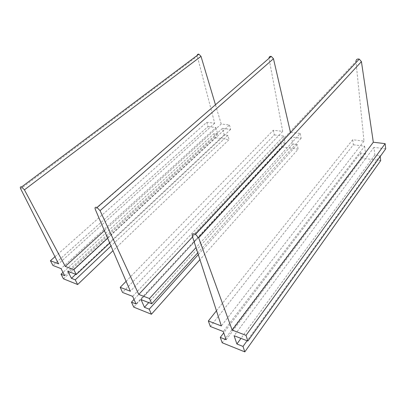 <?xml version="1.0" encoding="UTF-8"?>
<svg xmlns="http://www.w3.org/2000/svg" width="406" height="406" viewBox="0 0 406 406"><rect width="100%" height="100%" fill="white"/><g stroke="black" fill="none" stroke-linecap="round" stroke-linejoin="round"><path stroke-width="0.3" stroke-dasharray="2.03 1.52" d="M104.413 230.669L221.214 124.018L229.451 125.002L107.646 238.215M221.214 124.018L215.459 104.758M197.214 55.399L197.291 56.226L20.686 188.81M54.962 256.724L206.771 122.287L214.698 123.236L197.291 56.226M214.698 123.236L58.555 263.839M206.771 122.287L208.019 126.581L52.937 265.468M208.019 126.581L215.906 127.57L61.032 268.605M215.906 127.57L217.723 134L64.716 275.664M217.723 134L214.145 133.523L63.006 272.385M214.145 133.523L215.353 137.746L63.463 278.815M215.353 137.746L229.065 139.644L113 250.71M229.451 125.002L230.628 129.412L222.437 128.387L224.224 134.868L227.898 135.355L229.065 139.644M227.898 135.355L110.985 246.016M224.224 134.868L75.724 274.304M222.437 128.387L67.772 271.218M230.628 129.412L109.727 243.072M290.818 132.351L300.232 133.478L196.017 247.569M290.442 132.305L192.576 236.916M268.985 58.342L95.278 209.349M126.104 281.312L273.314 130.255L282.708 131.382L269.021 58.586M282.708 131.382L130.351 291.229M273.314 130.255L274.349 134.888L122.556 292.462M274.349 134.888L283.687 136.056L132.645 296.375M283.687 136.056L285.164 142.988L136.066 303.977M285.164 142.988L280.932 142.425L134.026 299.435M280.932 142.425L281.921 146.972L133.736 307.124M281.921 146.972L298.151 149.22L199.93 259.678M300.232 133.478L301.161 138.248L291.432 137.025L292.863 144.018L297.222 144.597L298.151 149.22M297.222 144.597L198.295 254.613M292.863 144.018L148.723 302.607M291.432 137.025L141.07 299.638M301.161 138.248L197.717 252.831M216.454 310.793L352.692 139.76L363.994 141.115L355.976 61.443L192.297 236.059M363.994 141.115L221.351 325.942M352.692 139.76L353.398 144.79L210.354 326.505M353.398 144.79L364.624 146.196L223.275 331.514M364.624 146.196L365.593 153.712L226.147 339.731M365.593 153.712L360.508 153.037L223.742 332.849M360.508 153.037L361.167 157.954L222.189 342.755M361.167 157.954L380.676 160.659M385.7 148.835L373.951 147.363L374.86 154.95L380.107 155.645L380.204 156.498M380.107 155.645L247.092 340.746M374.86 154.95L240.986 338.381M373.951 147.363L234.1 335.711"/><path stroke-width="0.61" d="M107.646 238.215L73.811 269.66L65.275 266.402L24.426 189.841L21.594 186.968C20.29 186.552 19.99 187.166 20.686 188.81L58.555 263.839L50.43 260.738L52.937 265.468L61.032 268.605L64.716 275.664L61.032 274.197L63.463 278.815L77.653 284.535L113 250.71M104.413 230.669L65.275 266.402M215.459 104.758L200.995 56.348L198.854 54.171C197.91 54.034 197.362 54.445 197.214 55.399M54.962 256.724L50.43 260.738M63.006 272.385L61.032 274.197M110.985 246.016L75.252 279.841L77.653 284.535M75.724 274.304L71.441 278.328L75.252 279.841M109.727 243.072L76.277 274.517L67.772 271.218L71.441 278.328M73.811 269.66L76.277 274.517M196.017 247.569L149.474 298.527L138.761 294.436L100.064 210.663L97.004 207.481C95.243 206.852 94.669 207.476 95.278 209.349L130.351 291.229L120.212 287.362L122.556 292.462L132.645 296.375L136.066 303.977L131.478 302.16L133.736 307.124L151.413 314.244L199.93 259.678M290.818 132.351L290.442 132.305L273.471 58.733L271.249 56.378C269.762 56.165 269.011 56.82 268.985 58.342M192.576 236.916L138.761 294.436M126.104 281.312L120.212 287.362M134.026 299.435L131.478 302.16M198.295 254.613L149.215 309.194L151.413 314.244M148.723 302.607L144.45 307.306L149.215 309.194M197.717 252.831L151.727 303.774L141.07 299.638L144.45 307.306M149.474 298.527L151.727 303.774M232.171 330.073L373.317 142.232L385.147 143.648L246.021 335.356L232.171 330.073L198.635 237.804L195.499 234.328C192.977 233.267 191.911 233.841 192.297 236.059L221.351 325.942L208.339 320.979L210.354 326.505L223.275 331.514L226.147 339.731L220.28 337.401L222.189 342.755L244.808 351.87L380.676 160.659L380.204 156.498M373.317 142.232L361.426 61.626L359.28 59.109C357.189 58.692 356.087 59.469 355.976 61.443M216.454 310.793L208.339 320.979M223.742 332.849L220.28 337.401M247.092 340.746L243.016 346.425L244.808 351.87M240.986 338.381L236.891 343.994L243.016 346.425M385.147 143.648L385.7 148.835L247.848 341.04L234.1 335.711L236.891 343.994M246.021 335.356L247.848 341.04M200.995 56.348L24.426 189.841M273.471 58.733L100.064 210.663M361.426 61.626L198.635 237.804M198.854 54.171L21.594 186.968M271.249 56.378L97.004 207.481M359.28 59.109L195.499 234.328"/></g></svg>
